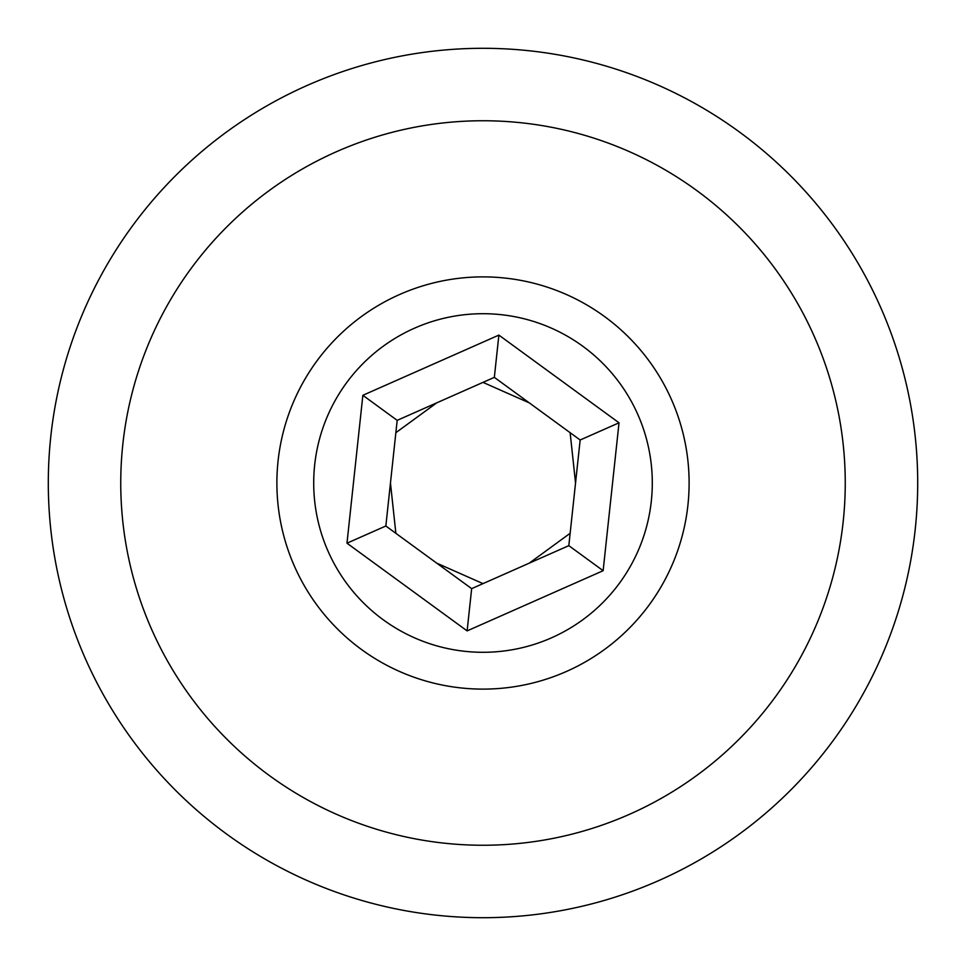 <?xml version="1.0" encoding="UTF-8"?>
<svg xmlns="http://www.w3.org/2000/svg" width="966" height="966" viewBox="0 0 966 966"><rect width="100%" height="100%" fill="white"/><g stroke="black" fill="none" stroke-linecap="round" stroke-linejoin="round"><path stroke-width="1.45" d="M917.7 483A434.7 434.7 0 0 1 483 917.7A434.7 434.7 0 0 1 48.3 483A434.7 434.7 0 0 1 483 48.3A434.7 434.7 0 0 1 917.7 483M120.75 483A362.25 362.25 0 0 0 483 845.25A362.25 362.25 0 0 0 845.25 483A362.25 362.25 0 0 0 483 120.75A362.25 362.25 0 0 0 120.75 483M551.514 637.814A169.304 169.304 0 0 0 637.814 414.486A169.304 169.304 0 0 0 414.486 328.186A169.304 169.304 0 0 0 328.186 551.514A169.304 169.304 0 0 0 551.514 637.814M399.586 294.521A206.108 206.108 0 0 1 671.479 399.586A206.108 206.108 0 0 1 566.414 671.479A206.108 206.108 0 0 1 294.521 566.414A206.108 206.108 0 0 1 399.586 294.521M385.845 525.999L471.662 588.644L568.817 545.645L603.134 570.701L467.121 630.895L346.975 543.194L362.866 395.299L498.879 335.105L494.338 377.356L397.183 420.355L385.845 525.999L346.975 543.194M498.879 335.105L619.025 422.806L603.134 570.701M619.025 422.806L580.155 440.001L494.338 377.356M568.817 545.645L580.155 440.001M471.662 588.644L467.121 630.895M362.866 395.299L397.183 420.355M570.133 432.696L575.543 483L570.133 432.696M483 382.379L529.271 402.858L483 382.379M395.867 432.696L436.729 402.858L395.867 432.696M483 583.621L436.729 563.142L483 583.621M395.867 533.304L390.457 483L395.867 533.304M570.133 533.304L529.271 563.142L570.133 533.304"/></g></svg>

